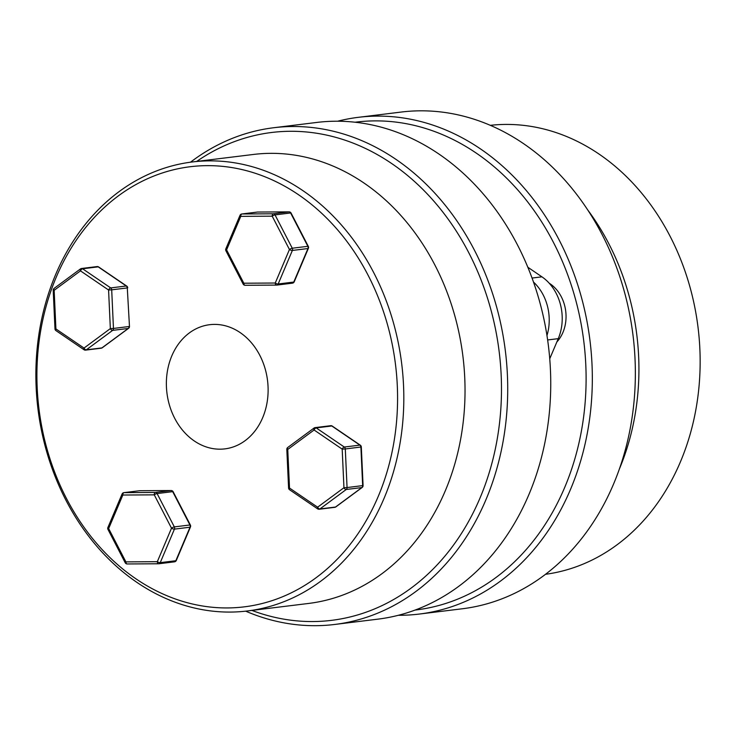 <?xml version="1.0" encoding="UTF-8"?>
<svg xmlns="http://www.w3.org/2000/svg" width="736" height="736" viewBox="0 0 736 736"><rect width="100%" height="100%" fill="white"/><g stroke="black" fill="none" stroke-linecap="round" stroke-linejoin="round"><path stroke-width="1.1" d="M545.523 574.301A226.182 183.264 -97 0 0 690.938 290.6A226.182 183.264 -97 0 0 490.323 125.332M587.714 209.935A226.182 183.264 83 0 1 629.712 298.135A226.182 183.264 83 0 1 619.528 468.63M419.345 614.054L462.374 608.764A250.231 202.74 -97 0 0 625.168 294.658A250.231 202.74 -97 0 0 401.295 112.047L358.266 117.337A250.231 202.74 83 0 1 582.139 299.948A250.231 202.74 83 0 1 419.345 614.054A250.231 202.74 83 0 1 398.388 615.287M415.086 610.07A245.76 199.125 -97 0 0 576.095 301.438A245.76 199.125 -97 0 0 355.102 122.231M337.64 121.219A250.231 202.74 83 0 1 358.266 117.337M388.553 328.532A221.72 179.639 83 0 1 273.608 600.125A221.72 179.639 83 0 1 45.936 445.05A221.72 179.639 83 0 1 160.88 173.457A221.72 179.639 83 0 1 388.553 328.532M45.089 445.906A226.182 183.264 -97 0 0 247.452 610.963A226.182 183.264 -97 0 0 394.606 327.042A226.182 183.264 -97 0 0 192.243 161.975A226.182 183.264 -97 0 0 45.089 445.906M192.243 161.975L253.469 154.45A226.182 183.264 83 0 1 455.823 319.516A226.182 183.264 83 0 1 308.669 603.437L247.452 610.963M196.687 161.432A245.76 199.125 83 0 1 491.473 311.843A245.76 199.125 83 0 1 447.571 552.846A245.76 199.125 83 0 1 251.896 610.42M245.704 611.174A250.231 202.74 -97 0 0 334.724 624.459A250.231 202.74 -97 0 0 497.527 310.353A250.231 202.74 -97 0 0 273.645 127.742A250.231 202.74 -97 0 0 190.495 162.205M273.645 127.742L316.673 122.452A250.231 202.74 83 0 1 540.555 305.063A250.231 202.74 83 0 1 377.752 619.169L334.724 624.459M265.576 370.355A62.56 50.683 -97 0 0 209.613 324.705A62.56 50.683 -97 0 0 168.912 403.227A62.56 50.683 -97 0 0 224.876 448.877A62.56 50.683 -97 0 0 265.576 370.355M288.586 487.986A2.236 2.236 0 0 0 289.561 489.734L317.658 508.88A2.236 1.067 -55.7 0 0 318.099 508.962A2.236 1.812 -97 0 0 319.185 509.248L334.788 507.325A2.236 2.236 0 0 0 335.837 506.911L362.176 487.453A2.236 2.236 0 0 0 363.078 485.548L361.312 446.954L345.304 448.96A2.236 1.812 -97 0 0 344.301 447.037A2.236 1.067 -55.7 0 0 342.185 449.135L343.951 487.729L347.061 487.563L345.304 448.96L342.185 449.135L314.088 429.99A2.236 1.187 -126.5 0 1 314.06 428.039L287.721 447.497A2.236 1.187 -126.5 0 0 287.748 449.448L286.819 449.392L288.586 487.986L289.515 488.051L287.748 449.448L314.088 429.99A2.236 1.067 -55.7 0 1 316.204 427.901L331.798 425.978A2.236 1.067 -55.7 0 1 332.24 426.07A2.236 2.236 0 0 0 330.712 425.693A2.236 1.812 -97 0 1 331.798 425.978L359.904 445.124A2.236 1.067 -55.7 0 1 360.336 445.206L332.24 426.07M289.561 489.734A2.236 1.067 -55.7 0 1 289.515 488.051L317.612 507.187A2.236 1.067 -55.7 0 0 317.658 508.88A2.236 2.236 0 0 0 319.185 509.248A2.236 1.812 -97 0 0 319.912 508.953L346.242 489.495L361.845 487.572L335.506 507.04L319.912 508.953A2.236 1.187 -126.5 0 1 317.612 507.187L343.951 487.729A2.236 1.187 -126.5 0 0 346.242 489.495A2.236 1.812 -97 0 0 347.061 487.563L363.078 485.548M225.832 248.851A2.236 2.236 0 0 0 225.906 250.746A2.236 0.543 152.7 0 1 226.587 249.881L240.773 216.356L272.2 216.172A2.236 1.306 -90.3 0 1 273.396 213.79L241.969 213.974A2.236 1.306 89.7 0 0 240.773 216.356A2.236 0.754 -157.1 0 1 240.019 215.326L225.832 248.851A2.236 0.754 -157.1 0 0 226.587 249.881L243.828 283.213A2.236 0.543 152.7 0 0 243.147 284.078A2.236 2.236 0 0 0 245.143 285.283L276.57 285.099A2.236 2.236 0 0 0 276.828 285.09A2.236 1.812 -97 0 1 276.662 285.099A2.236 1.306 -90.3 0 1 276.57 285.099L276.57 285.099A2.236 1.306 -90.3 0 1 275.255 283.029L243.828 283.213A2.236 1.306 89.7 0 0 245.143 285.283L245.143 285.283A2.236 1.306 89.7 0 0 245.235 285.283L276.478 285.099M276.994 285.053L292.256 283.176A2.236 1.812 -97 0 0 292.422 283.167L276.828 285.09A2.236 1.812 -97 0 0 278.18 283.976A2.236 0.754 -157.1 0 1 275.255 283.029L289.441 249.513A2.236 0.754 -157.1 0 0 292.367 250.452L307.961 248.538L293.774 282.054L278.18 283.976L292.367 250.452A2.236 1.812 -97 0 0 292.266 248.225L275.025 214.894L290.619 212.971L307.86 246.312L292.266 248.225A2.236 0.543 152.7 0 0 289.441 249.513L272.2 216.172A2.236 0.543 152.7 0 1 275.025 214.894A2.236 1.812 -97 0 0 273.396 213.79L289 211.867A2.236 1.306 89.7 0 1 289.082 211.867L257.655 212.051A2.236 1.306 -90.3 0 1 257.747 212.051M294.207 281.824A2.236 0.754 -157.1 0 1 293.774 282.054A2.236 1.812 -97 0 1 292.422 283.167A2.236 2.236 0 0 0 294.207 281.824L308.393 248.299A2.236 0.754 -157.1 0 1 307.961 248.538A2.236 1.812 -97 0 0 307.86 246.312A2.236 0.543 152.7 0 1 308.32 246.404L291.079 213.072A2.236 0.543 152.7 0 0 290.619 212.971A2.236 1.812 -97 0 0 289 211.867L257.572 212.051A2.236 1.306 -90.3 0 1 257.655 212.051A2.236 2.236 0 0 0 257.398 212.06A2.236 1.812 -97 0 0 257.232 212.097M289.358 211.913A2.236 1.306 89.7 0 0 289.082 211.867A2.236 2.236 0 0 1 291.079 213.072M54.455 288.245A2.236 1.187 53.5 0 0 54.124 288.374L80.454 268.916A2.236 2.236 0 0 1 81.512 268.493A2.236 1.812 -97 0 1 82.598 268.778L110.704 287.914A2.236 1.812 -97 0 1 111.697 289.837L108.578 290.012L110.345 328.606L113.464 328.44L111.697 289.837L127.291 287.923L129.472 326.425L127.291 287.923A2.236 1.812 -97 0 0 126.298 286L110.704 287.914A2.236 1.067 124.3 0 0 108.578 290.012L80.482 270.866A2.236 1.067 124.3 0 1 82.598 268.778L98.201 266.855L126.298 286A2.236 1.067 124.3 0 1 126.739 286.083L98.633 266.947A2.236 1.067 124.3 0 0 98.201 266.855A2.236 1.812 -97 0 0 97.106 266.57L81.512 268.493A2.236 1.812 -97 0 0 80.785 268.787A2.236 1.187 53.5 0 0 80.454 268.916A2.236 1.187 53.5 0 0 80.482 270.866L54.151 290.324L53.213 290.269L54.979 328.872L55.918 328.928A2.236 1.067 124.3 0 0 55.954 330.611L84.051 349.756A2.236 2.236 0 0 0 85.588 350.124A2.236 1.812 -97 0 0 86.305 349.83L112.645 330.372L128.239 328.458L101.899 347.916L86.305 349.83A2.236 1.187 53.5 0 1 84.014 348.064A2.236 1.067 124.3 0 0 84.051 349.756M139.812 490.719A2.236 1.306 89.7 0 0 139.72 490.719A2.236 1.306 89.7 0 0 139.638 490.719L171.065 490.535L155.462 492.458A2.236 1.812 -97 0 1 157.09 493.562L172.684 491.648L189.925 524.98L174.331 526.893L157.09 493.562A2.236 0.543 -27.3 0 0 154.266 494.85A2.236 1.306 -90.3 0 1 155.462 492.458L124.044 492.642A2.236 1.306 89.7 0 0 122.838 495.034L154.266 494.85L171.506 528.181A2.236 0.754 22.9 0 0 174.432 529.129L190.026 527.206A2.236 0.754 22.9 0 0 190.458 526.976A2.236 2.236 0 0 0 190.394 525.072L173.144 491.74A2.236 2.236 0 0 0 171.148 490.535L171.148 490.535A2.236 1.306 -90.3 0 1 171.424 490.581M123.574 492.715A2.236 1.812 -97 0 1 123.869 492.651L139.463 490.737A2.236 1.812 -97 0 1 139.638 490.719L124.044 492.642A2.236 1.812 -97 0 0 123.869 492.651A2.236 2.236 0 0 0 122.084 494.003A2.236 0.754 22.9 0 0 122.838 495.034L108.652 528.549A2.236 0.754 22.9 0 1 107.898 527.519A2.236 2.236 0 0 0 107.971 529.414A2.236 0.543 -27.3 0 1 108.652 528.549L125.893 561.881A2.236 1.306 89.7 0 0 127.208 563.96L127.208 563.96A2.236 1.306 89.7 0 0 127.3 563.951L158.544 563.767M173.144 491.74A2.236 0.543 -27.3 0 0 172.684 491.648A2.236 1.812 -97 0 0 171.065 490.535A2.236 1.306 -90.3 0 1 171.148 490.535L139.72 490.719A2.236 2.236 0 0 0 139.463 490.737A2.236 1.812 -97 0 0 139.297 490.765M157.32 561.697A2.236 0.754 22.9 0 0 160.246 562.644L174.432 529.129A2.236 1.812 -97 0 0 174.331 526.893A2.236 0.543 -27.3 0 0 171.506 528.181L157.32 561.697L125.893 561.881A2.236 0.543 -27.3 0 0 125.212 562.746A2.236 2.236 0 0 0 127.208 563.96L158.636 563.776A2.236 1.306 -90.3 0 1 157.32 561.697M159.068 563.73L174.322 561.853A2.236 1.812 -97 0 0 174.496 561.835L158.893 563.758A2.236 1.812 -97 0 1 158.728 563.767A2.236 1.306 -90.3 0 1 158.636 563.776A2.236 2.236 0 0 0 158.893 563.758A2.236 1.812 -97 0 0 160.246 562.644L175.84 560.731A2.236 0.754 22.9 0 0 176.281 560.492L190.458 526.976M556.839 341.992A35.751 28.962 -97 0 0 564.595 305.348A35.751 28.962 -97 0 0 549.194 283.204M546.968 335.542A45.42 36.8 -97 0 0 533.49 282.063M549.737 358.772L558.256 338.652A45.42 36.8 -97 0 0 541.926 276.837L527.822 267.232M362.176 487.453A2.236 1.187 -126.5 0 1 361.845 487.572A2.236 1.812 -97 0 0 362.664 485.64L360.898 447.046A2.236 1.812 -97 0 0 359.904 445.124L344.301 447.037L316.204 427.901A2.236 1.812 -97 0 0 314.392 427.91A2.236 1.187 -126.5 0 0 314.06 428.039A2.236 2.236 0 0 1 315.118 427.616L330.712 425.693M334.788 507.325A2.236 1.812 -97 0 0 335.506 507.04A2.236 1.187 -126.5 0 0 335.837 506.911M240.019 215.326A2.236 2.236 0 0 1 241.804 213.983A2.236 1.812 -97 0 1 241.969 213.974L257.572 212.051A2.236 1.812 -97 0 0 257.398 212.06L241.804 213.983A2.236 1.812 -97 0 0 241.509 214.047M84.493 349.839A2.236 1.812 -97 0 0 85.588 350.124L101.182 348.202A2.236 1.812 -97 0 0 101.899 347.916A2.236 1.187 53.5 0 0 102.24 347.788L128.57 328.33A2.236 2.236 0 0 0 129.472 326.425M128.57 328.33A2.236 1.187 53.5 0 1 128.239 328.458A2.236 1.812 -97 0 0 129.058 326.517L113.464 328.44A2.236 1.812 -97 0 1 112.645 330.372A2.236 1.187 53.5 0 1 110.345 328.606L84.014 348.064L55.918 328.928L54.151 290.324A2.236 1.187 53.5 0 1 54.124 288.374A2.236 2.236 0 0 0 53.213 290.269M176.281 560.492A2.236 2.236 0 0 1 174.496 561.835A2.236 1.812 -97 0 0 175.84 560.731L190.026 527.206A2.236 1.812 -97 0 0 189.925 524.98A2.236 0.543 -27.3 0 1 190.394 525.072M532.045 278.052L541.926 276.837M547.63 339.958L558.256 338.652M287.721 447.497A2.236 2.236 0 0 0 286.819 449.392M361.312 446.954A2.236 2.236 0 0 0 360.336 445.206M308.393 248.299A2.236 2.236 0 0 0 308.32 246.404M225.906 250.746L243.147 284.078M101.182 348.202A2.236 2.236 0 0 0 102.24 347.788M127.705 287.831A2.236 2.236 0 0 0 126.739 286.083M98.633 266.947A2.236 2.236 0 0 0 97.106 266.57M54.979 328.872A2.236 2.236 0 0 0 55.954 330.611M122.084 494.003L107.898 527.519M107.971 529.414L125.212 562.746"/></g></svg>
